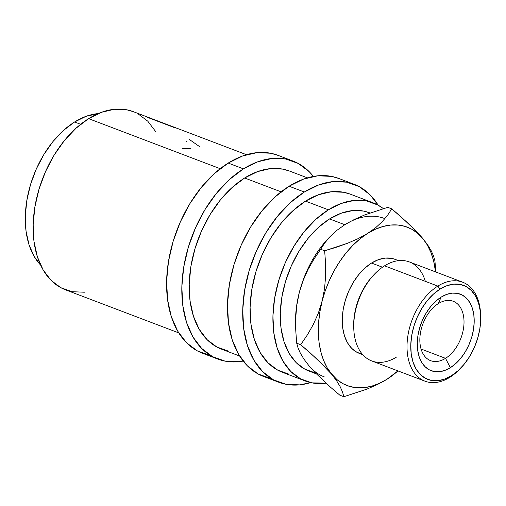 <?xml version="1.0" encoding="UTF-8"?>
<svg xmlns="http://www.w3.org/2000/svg" width="506" height="506" viewBox="0 0 506 506"><rect width="100%" height="100%" fill="white"/><g stroke="black" fill="none" stroke-linecap="round" stroke-linejoin="round"><path stroke-width="0.76" d="M438.329 303.606A31.77 20.316 110.8 0 0 420.138 344.586A31.77 20.316 110.8 0 0 445.533 358.337L450.378 367.679A40.948 26.179 -69.2 0 1 417.646 349.969A40.948 26.179 -69.2 0 1 441.093 297.155L438.329 303.606A31.77 20.316 -69.2 0 1 453.224 301.272A31.77 20.316 -69.2 0 1 463.641 327.565A31.77 20.316 -69.2 0 1 445.533 358.337A31.77 20.316 -69.2 0 1 430.644 360.67A31.77 20.316 -69.2 0 1 420.22 334.377A31.77 20.316 -69.2 0 1 438.329 303.606L441.093 297.155L435.704 301.26L430.701 306.554L426.273 312.847L422.592 319.893L419.803 327.42L418.013 335.136L417.286 342.752L417.646 349.969L419.094 356.509L421.561 362.125L424.964 366.597L429.158 369.76L433.99 371.486L439.278 371.714L444.812 370.424L450.378 367.679L455.773 363.58L460.776 358.28L465.204 351.986L468.885 344.947L471.674 337.42L473.464 329.703L474.192 322.088L473.825 314.871L472.383 308.331L469.916 302.714L466.513 298.236L462.32 295.074L457.481 293.347L452.2 293.126L446.665 294.41L441.093 297.155A40.948 26.179 -69.2 0 1 473.825 314.871A40.948 26.179 -69.2 0 1 450.378 367.679L445.533 358.337L421.062 349.032L445.533 358.337A31.77 20.316 110.8 0 0 463.73 317.357A31.77 20.316 110.8 0 0 438.329 303.606M167.094 124.508L165.69 123.989A95.318 60.948 110.8 0 0 164.077 123.458L176.373 128.138A95.318 60.948 110.8 0 0 174.317 127.575L147.676 117.443A95.318 60.948 -69.2 0 1 152.123 118.815L133.28 111.649A95.318 60.948 110.8 0 0 88.601 118.657L220.205 168.694L88.601 118.657L76.052 128.208L64.395 140.541L54.091 155.19L45.527 171.591L39.032 189.111L34.857 207.074L33.162 224.797L34.016 241.602L37.381 256.827L43.13 269.907L51.036 280.324L60.809 287.68L72.061 291.696L84.369 292.221M152.312 118.885L152.123 118.815A95.318 60.948 110.8 0 0 147.676 117.443L174.317 127.575A95.318 60.948 110.8 0 1 176.373 128.138L164.077 123.458A95.318 60.948 110.8 0 1 165.69 123.989L166.74 124.375M74.578 121.99L80.644 124.299L74.578 121.99L63.421 130.478L53.067 141.44L43.902 154.463L36.287 169.042L30.518 184.614L26.805 200.585L25.3 216.34L26.059 231.274L29.051 244.809L34.155 256.434L40.619 265.106A84.73 54.174 110.8 0 1 28.532 192.008A84.73 54.174 110.8 0 1 74.578 121.99A84.73 54.174 110.8 0 1 98.227 113.591L86.102 116.31L74.578 121.99M293.082 161.072L277.857 155.285A105.912 67.722 110.8 0 0 228.212 163.071L243.437 168.865A105.912 67.722 -69.2 0 1 293.082 161.072A105.912 67.722 -69.2 0 1 313.385 176.423L309.185 171.66L298.331 163.482L285.827 159.017L272.158 158.435L257.845 161.762L243.437 168.865L228.212 163.071L214.272 173.685L201.325 187.384L189.87 203.665L180.357 221.887L173.141 241.349L168.498 261.317L166.619 281.007L167.568 299.672L171.306 316.598L177.688 331.126L186.48 342.701L197.34 350.873L209.838 355.338M353.979 184.228L338.754 178.441A105.912 67.722 110.8 0 0 289.109 186.227L304.334 192.014A105.912 67.722 -69.2 0 1 353.979 184.228A105.912 67.722 -69.2 0 1 378.153 205.183L370.082 194.81L359.222 186.632L346.724 182.166L333.049 181.584L318.736 184.911L304.334 192.014L289.109 186.227L275.163 196.834L262.216 210.54L250.767 226.815L241.248 245.037L234.031 264.505L229.395 284.467L227.51 304.157L228.459 322.828L232.197 339.747L238.585 354.276L247.377 365.851L258.231 374.029L270.735 378.494M480.668 315.807L480.605 314.213A52.953 33.858 110.8 0 0 437.829 286.092L440.037 289.097A50.309 32.169 -69.2 0 1 480.668 315.807A50.309 32.169 -69.2 0 1 460.814 368.039A50.309 32.169 -69.2 0 1 451.441 375.743L449.84 377.299A52.953 33.858 110.8 0 0 459.701 369.19L460.814 368.039M460.251 368.615A52.953 33.858 -69.2 0 1 449.84 377.299A52.953 33.858 -69.2 0 1 425.015 381.195A52.953 33.858 -69.2 0 1 407.653 337.369A52.953 33.858 -69.2 0 1 437.829 286.092L384.547 265.833L437.829 286.092A52.953 33.858 -69.2 0 1 462.655 282.196L409.373 261.937A52.953 33.858 110.8 0 0 384.547 265.833A52.953 33.858 -69.2 0 1 425.337 281.342M462.655 282.196A52.953 33.858 -69.2 0 1 480.63 315.004M398.551 260.66L395.11 259.35A50.309 32.169 110.8 0 0 371.53 263.05L382.473 267.212L371.53 263.05L378.374 259.673L385.174 258.098L391.663 258.37L395.249 259.401M369.949 212.956L369.285 212.71A84.73 54.174 110.8 0 0 329.57 218.934L344.788 224.721A84.73 54.174 -69.2 0 1 384.509 218.497M373.048 202.805L350.215 194.127A95.318 60.948 110.8 0 0 305.529 201.135L328.369 209.813A95.318 60.948 -69.2 0 1 373.048 202.805A95.318 60.948 -69.2 0 1 383.339 208.611M307.395 177.846L289.318 170.977A95.318 60.948 110.8 0 0 244.638 177.985L281.096 191.844L244.638 177.985A95.318 60.948 110.8 0 0 190.313 270.286A95.318 60.948 110.8 0 0 221.571 349.172L239.648 356.041M350.481 194.228L343.682 192.274L331.379 191.749L318.495 194.74L305.529 201.135A95.318 60.948 110.8 0 0 251.21 293.442A95.318 60.948 110.8 0 0 282.468 372.321L305.301 381.005A95.318 60.948 -69.2 0 1 274.043 302.12A95.318 60.948 -69.2 0 1 328.369 209.813L305.529 201.135L292.98 210.679L281.33 223.013L271.026 237.662L262.456 254.063L255.966 271.583L251.792 289.552L250.097 307.275L250.951 324.074L254.316 339.305L260.059 352.378L267.971 362.796L277.743 370.158L288.996 374.174M383.346 208.611L377.773 204.974L366.521 200.952L354.213 200.433L341.335 203.425L328.369 209.813L315.82 219.364L304.163 231.697L293.859 246.346L285.295 262.747L278.8 280.267L274.625 298.23L272.93 315.959L273.784 332.758L277.149 347.989L282.898 361.063L290.805 371.48L300.577 378.836L311.829 382.852L326.003 383.156A95.318 60.948 -69.2 0 1 305.301 381.005M369.519 212.798L363.479 211.059L352.543 210.597L341.095 213.254L329.57 218.934L318.413 227.422L308.053 238.389L298.894 251.406L291.279 265.985L285.51 281.557L281.798 297.528L280.292 313.284L281.051 328.217L284.037 341.752L289.147 353.378L296.181 362.638L304.865 369.178L314.871 372.751M295.662 327.66L295.662 327.66A84.73 54.174 -69.2 0 1 299.255 292.658L303.031 280.76L308.027 269.534L313.998 259.04L324.852 242.842L330.165 236.504L336.737 230.445L344.788 224.721L329.57 218.934A84.73 54.174 110.8 0 0 281.279 300.988A84.73 54.174 110.8 0 0 309.065 371.1L316.345 373.871M324.289 376.888A84.73 54.174 -69.2 0 1 308.862 365.623L303.954 359.152L300.4 353.27L298.053 347.97L296.699 343.201L295.763 330.576L295.719 317.932L296.807 305.263L299.255 292.658A84.73 54.174 -69.2 0 1 329.811 236.871L329.811 236.871M427.741 245.012L431.27 250.868L433.579 256.112L434.932 260.862L435.799 271.988L434.932 260.862L433.579 256.112L431.27 250.868L427.741 245.012L422.769 238.44A84.73 54.174 -69.2 0 1 435.584 271.905L433.61 260.849L430.891 252.412L427.26 244.904L422.769 238.44L417.501 233.146L411.542 229.098L404.996 226.378L397.975 225.025L390.6 225.062L382.998 226.492L375.294 229.288L367.628 233.405L360.12 238.769L352.91 245.29L346.117 252.855L339.849 261.336L334.226 270.59L329.336 280.457L325.269 290.76L318.318 313.233L313.322 324.46L307.351 334.953L300.697 344.725L317.894 359.861L331.696 374.307L336.604 380.778L340.158 386.66L342.505 391.96L343.859 396.723L339.868 395.205L330.937 387.571L315.232 372.72L308.862 365.623L303.954 359.152L300.4 353.27L298.053 347.97L296.699 343.201L300.697 344.725L309.628 352.359L325.326 367.211L336.964 379.601L342.923 383.649L349.469 386.369L356.49 387.722L363.865 387.685L371.467 386.255L379.171 383.459L386.837 379.342L397.944 370.904A84.73 54.174 -69.2 0 1 386.837 379.342A84.73 54.174 -69.2 0 1 331.696 374.307A84.73 54.174 -69.2 0 1 322.094 301.336L319.855 312L318.603 322.562L318.35 332.853L319.109 342.688L320.861 351.898L323.574 360.335L327.205 367.843L336.604 380.778L340.158 386.66L342.505 391.96L343.859 396.723L366.958 389.12L377.419 384.541L386.837 379.342L398.026 370.93L386.837 379.342L377.419 384.541L366.958 389.12L343.859 396.723L339.868 395.205L330.937 387.571L315.232 372.72L308.862 365.623M330.165 236.504L336.737 230.445L344.788 224.721L354.251 219.509L364.706 214.93L387.773 207.34L391.764 208.858L387.571 215.284L382.258 221.628L375.68 227.687L367.628 233.405L358.166 238.623L347.711 243.203L336.433 247.238L324.65 250.786L320.652 249.268L324.852 242.842L329.008 237.7A84.73 54.174 110.8 0 0 299.255 292.658A84.73 54.174 110.8 0 0 295.567 325.668L295.763 330.576L295.719 317.932L296.807 305.263L299.255 292.658L303.031 280.76L308.027 269.534L313.998 259.04L320.652 249.268L324.65 250.786L325.586 263.417L325.63 276.061L324.542 288.73L322.094 301.336A84.73 54.174 -69.2 0 1 367.628 233.405A84.73 54.174 -69.2 0 1 422.769 238.44L409.063 224.095L391.764 208.858L387.571 215.284L382.258 221.628L375.68 227.687L367.628 233.405L358.166 238.623L347.711 243.203L324.65 250.786L325.586 263.417L325.63 276.061L324.542 288.73L322.094 301.336L318.318 313.233L313.322 324.46L307.351 334.953L300.697 344.725L296.699 343.201L295.763 330.576M362.802 354.377L356.863 352.252L351.708 348.368L347.533 342.872L344.497 335.971L342.72 327.932L342.271 319.071L343.163 309.716L345.37 300.229L348.798 290.982L353.315 282.329L358.754 274.6L364.908 268.085L371.53 263.05A50.309 32.169 110.8 0 0 342.859 311.766A50.309 32.169 110.8 0 0 359.355 353.397L362.796 354.706M344.788 224.721L354.251 219.509L364.706 214.93L387.773 207.34L391.764 208.858L400.714 216.511L416.508 231.457L422.769 238.44M396.559 357.046A52.953 33.858 -69.2 0 1 353.783 328.925A52.953 33.858 -69.2 0 1 374.687 273.942L373.573 275.093A50.309 32.169 110.8 0 0 353.719 327.325A50.309 32.169 110.8 0 0 353.757 328.109A50.309 32.169 -69.2 0 1 374.124 274.53M374.687 273.942A52.953 33.858 -69.2 0 1 384.547 265.833A52.953 33.858 110.8 0 0 354.371 317.117A52.953 33.858 110.8 0 0 371.733 360.936L425.015 381.195M440.037 289.097L446.874 285.719L453.673 284.138L460.169 284.416L466.108 286.535L471.263 290.419L475.438 295.921L478.474 302.822L480.251 310.861L480.7 319.722L479.808 329.077L477.601 338.565L474.173 347.805L469.657 356.464L464.217 364.193L458.063 370.702L451.441 375.743L444.597 379.114L437.798 380.695L431.308 380.423L425.369 378.298L420.214 374.415L416.033 368.918L413.004 362.018L411.226 353.979L410.777 345.111L411.669 335.756L413.876 326.275L417.298 317.028L421.821 308.375L427.26 300.64L433.408 294.131L440.037 289.097L437.829 286.092A52.953 33.858 110.8 0 0 407.507 354.39A52.953 33.858 110.8 0 0 449.84 377.299L451.441 375.743A50.309 32.169 -69.2 0 1 411.226 353.979A50.309 32.169 -69.2 0 1 440.037 289.097M339.052 178.548L331.5 176.379L317.825 175.797L303.511 179.124L289.109 186.227A105.912 67.722 110.8 0 0 228.75 288.787A105.912 67.722 110.8 0 0 263.481 376.432L278.705 382.22A105.912 67.722 -69.2 0 1 243.974 294.574A105.912 67.722 -69.2 0 1 304.334 192.014L290.387 202.621L277.44 216.328L265.992 232.602L256.472 250.824L249.256 270.293L244.619 290.254L242.735 309.95L243.683 328.615L247.421 345.535L253.81 360.063L262.601 371.638L273.455 379.816L285.96 384.282L299.628 384.864L310.697 382.618A105.912 67.722 -69.2 0 1 278.705 382.22M278.155 155.399L270.602 153.229L256.934 152.648L242.621 155.974L228.212 163.071A105.912 67.722 110.8 0 0 167.853 265.637A105.912 67.722 110.8 0 0 202.583 353.283L217.808 359.07A105.912 67.722 -69.2 0 1 183.077 271.425A105.912 67.722 -69.2 0 1 243.437 168.865L229.496 179.472L216.549 193.178L205.094 209.452L195.582 227.675L188.365 247.137L183.722 267.105L181.844 286.794L182.786 305.466L186.524 322.385L192.912 336.914L201.704 348.489L212.558 356.667L225.062 361.126L238.737 361.708L243.177 361.088A105.912 67.722 -69.2 0 1 217.808 359.07M289.584 171.079L282.791 169.124L270.489 168.599L257.605 171.591L244.638 177.985L232.09 187.53L220.439 199.864L210.129 214.512L201.565 230.913L195.069 248.433L190.895 266.403L189.2 284.125L190.054 300.925L193.418 316.155L199.168 329.229L207.08 339.646L216.846 347.002L228.105 351.025M161.344 122.42L152.464 119.043L161.344 122.42M163.963 123.312L155.045 119.922A95.318 60.948 110.8 0 0 152.464 119.043L152.464 119.043A95.318 60.948 110.8 0 1 156.537 120.529M155.684 131.592L147.771 121.174L138.005 113.818M133.546 111.75L126.753 109.796L114.445 109.277L101.567 112.269L88.601 118.657A95.318 60.948 110.8 0 0 34.275 210.964A95.318 60.948 110.8 0 0 65.533 289.843L178.757 332.891M182.173 148.479L190.484 148.366M189.497 139.567L200.199 147.05M186.265 141.535L186.05 142.022M246.504 154.697L166.651 124.337M353.783 328.925L353.719 327.325"/></g></svg>
